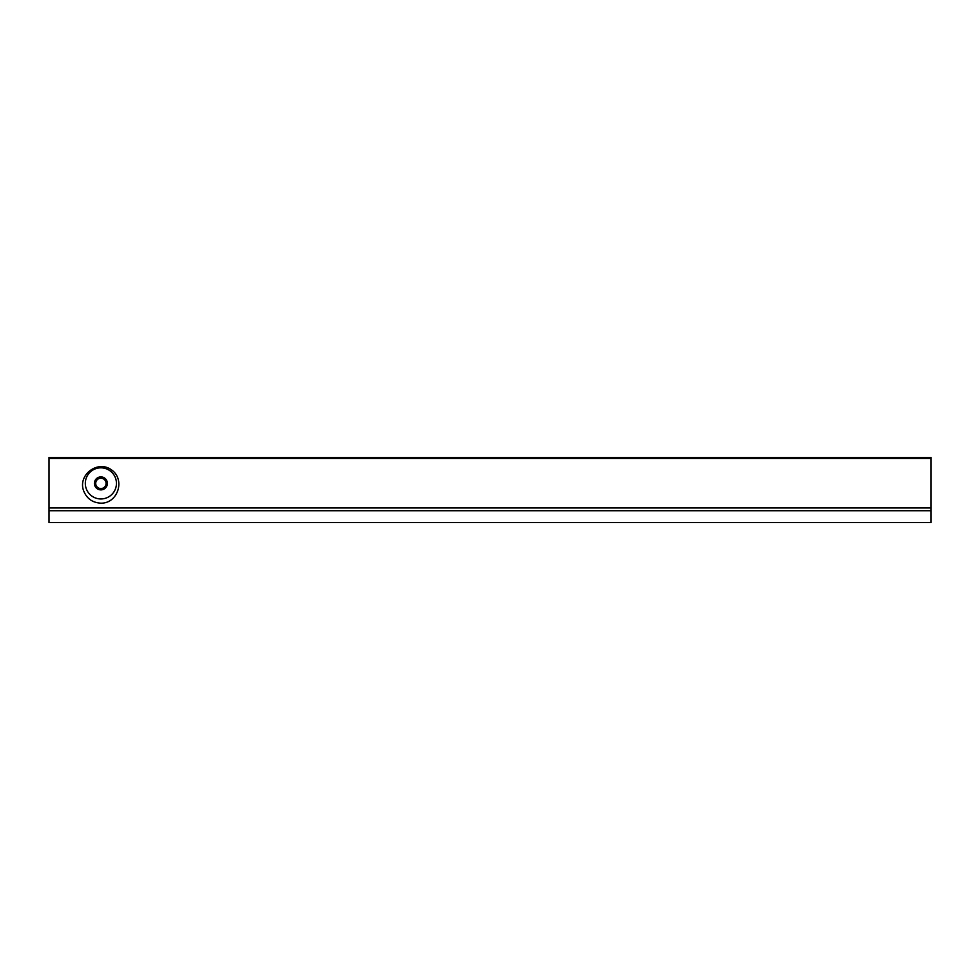 <?xml version="1.0" encoding="UTF-8"?>
<svg xmlns="http://www.w3.org/2000/svg" width="980" height="980" viewBox="0 0 980 980"><rect width="100%" height="100%" fill="white"/><g stroke="black" fill="none" stroke-linecap="round" stroke-linejoin="round"><path stroke-width="1.47" d="M931 458.395L931 522.561L49 522.561L49 457.44L931 457.44L931 458.395L49 458.395M100.879 503.169C117.808 503.573 125.563 479.71 111.671 470.02C98.233 459.694 77.934 474.369 83.472 490.416C86.534 498.428 92.341 502.691 100.879 503.169M107.371 483.385A6.48 6.48 0 0 1 99.201 489.657A6.48 6.48 0 0 1 95.268 480.151A6.48 6.48 0 0 1 107.371 483.385M95.697 480.396L95.697 486.386L100.879 489.375L106.073 486.386L106.073 480.396L100.879 477.395L95.697 480.396L100.879 477.395L106.073 480.396L106.073 486.386L100.879 489.375L95.697 486.386L95.697 480.396M116.449 483.385A15.57 15.57 0 0 1 93.1 496.872A15.57 15.57 0 0 1 93.1 469.91A15.57 15.57 0 0 1 116.449 483.385M106.073 483.385A5.194 5.194 0 0 1 98.294 487.881A5.194 5.194 0 0 1 98.294 478.902A5.194 5.194 0 0 1 106.073 483.385M931 510.715L49 510.715M931 507.959L49 507.959"/></g></svg>
